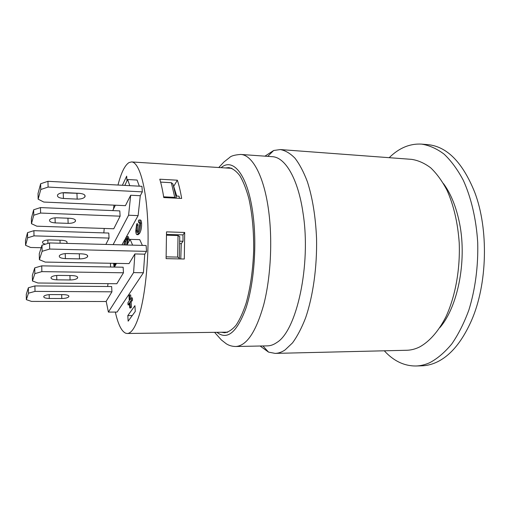<?xml version="1.0" encoding="UTF-8"?>
<svg xmlns="http://www.w3.org/2000/svg" width="510" height="510" viewBox="0 0 510 510"><rect width="100%" height="100%" fill="white"/><g stroke="black" fill="none" stroke-linecap="round" stroke-linejoin="round"><path stroke-width="0.76" d="M40.774 189.51L48.099 187.074L47.953 181.305L40.647 183.759L40.774 189.51L38.142 199.168L38.027 193.526L40.647 183.759M47.953 181.305L141.939 186.316L142.328 191.862L140.288 195.712L130.694 195.241L125.428 205.657L43.771 202.049L38.142 199.168M142.328 191.862L48.099 187.074M65.382 192.652L79.318 193.328C83.78 193.787 85.648 194.967 84.928 196.879C83.589 198.409 81.001 199.155 77.169 199.104L63.425 198.473C58.828 198.02 56.89 196.803 57.624 194.826C58.962 193.322 61.551 192.595 65.382 192.652M62.277 192.793L80.051 193.386M42.132 251.302L39.391 259.698L39.27 253.731L41.998 245.202L42.132 251.302L49.68 249.052L49.521 242.938L41.998 245.202M39.391 259.698L45.167 262.076L129.03 263.606L134.889 253.948L144.751 254.171L146.536 251.373L146.121 245.501L49.521 242.938M146.536 251.373L49.68 249.052M67.435 253.54L81.766 253.859C86.343 254.165 88.262 255.153 87.503 256.817C86.12 258.162 83.455 258.857 79.515 258.889L65.388 258.608C60.664 258.309 58.682 257.295 59.447 255.574C60.83 254.241 63.495 253.566 67.435 253.54M144.751 254.171L143.418 272.742L133.588 272.601L108.394 312.088L106.182 301.295L111.932 291.816L111.652 286.531L34.909 285.925L28.375 287.755L28.458 293.205L35.011 291.388L34.909 285.925M117.982 185.041C121.176 172.654 124.88 165.157 129.081 162.537L131.599 161.931C138.835 162.142 145.745 184.422 147.607 218.898C149.494 253.311 145.739 294.232 139.064 315.613C135.297 327.458 131.357 333.412 127.239 333.489L125.715 333.221C121.514 331.322 118.052 324.271 115.317 312.069M129.776 185.665L127.627 179.514L137.062 180.043L139.319 186.175M33.768 215.233L31.461 223.692L36.796 226.179L113.762 228.773L120.118 216.183L40.59 213.052L40.475 207.583L33.666 209.782L33.768 215.233L40.59 213.052M56.916 217.795L70.017 218.286C74.199 218.65 75.984 219.663 75.391 221.334C74.186 222.698 71.763 223.374 68.13 223.361L55.195 222.902C50.898 222.545 49.056 221.506 49.655 219.784C50.86 218.439 53.282 217.776 56.916 217.795M120.118 216.183L119.799 210.898L40.475 207.583M31.461 223.692L31.371 218.344L33.666 209.782M41.731 265.857L123.139 267.208L123.471 272.78L116.835 283.732L37.918 283.005L32.449 280.978L32.353 275.33L34.737 267.884L34.839 273.64L41.858 271.632L41.731 265.857L34.737 267.884M123.471 272.78L41.858 271.632M34.839 273.64L32.449 280.978M58.605 275.4L72.057 275.566C76.341 275.795 78.17 276.637 77.545 278.084C76.302 279.282 73.816 279.907 70.087 279.971L56.814 279.831C52.409 279.608 50.515 278.747 51.14 277.255C52.383 276.069 54.876 275.451 58.605 275.4M109.057 238.081L33.998 235.869L33.902 230.679L108.789 233.051L109.057 238.081L105.85 244.43M27.61 237.832L25.57 245.316L25.5 240.229L27.534 232.656L27.61 237.832L33.998 235.869M41.189 247.732L30.645 247.477L25.57 245.316M45.403 244.175C43.025 243.614 42.107 242.811 42.636 241.759C43.732 240.554 46.008 239.942 49.457 239.936L61.825 240.28C65.752 240.567 67.467 241.44 66.969 242.913L66.51 243.385M33.902 230.679L27.534 232.656M140.288 195.712L138.108 215.615L126.359 236.882M124.893 239.534L121.947 244.864M126.92 244.991L130.114 239.362L139.74 239.643L142.379 245.406M139.23 219.969L140.428 220.014C141.047 220.084 141.429 221.11 141.576 223.112C141.742 227.403 141.085 230.813 139.612 233.338L138.191 234.676L137.005 234.645C136.317 234.504 135.902 233.331 135.749 231.138L136.693 223.826L136.941 225.261L136.253 230.31L137.101 232.719L138.293 231.54L139.861 224.113L139.071 221.965L138.452 222.341L138.49 220.371L139.23 219.969C139.848 220.04 140.225 221.066 140.371 223.068C140.537 227.364 139.88 230.775 138.414 233.299L137.005 234.645M136.693 223.826L137.879 223.871L138.127 225.305L137.432 230.348L137.783 232.267M115.062 263.351L115.247 265.353M123.86 244.915L125.607 237.96L126.971 236.563L128.252 236.627L129.1 239.101L129.087 241.166M110.542 266.998L110.46 263.268M113.456 209.145L114.023 205.154M180.769 258.94L181.286 243.684L183.033 241.262L179.788 241.166M183.033 241.262L182.962 234.906L166.572 234.383M179.482 198.326L179.061 196.197L175.988 196.044M134.889 253.948L133.588 272.601M181.286 243.684L179.781 243.64M143.418 272.742L117.102 312.063L108.394 312.088M138.127 225.305L136.941 225.261M139.523 222.379L138.452 222.341M129.279 300.772L128.973 295.794L129.54 294.946L129.852 299.937L131.223 297.929L131.357 300.09L129.98 302.086L130.292 307.109L129.712 307.925L129.406 302.914L128.042 304.891L127.914 302.755L129.279 300.772M130.911 298.382L130.7 294.952L129.54 294.946M131.357 300.09L132.53 300.09L132.39 297.929L131.223 297.929M132.53 300.09L131.14 302.086L129.98 302.086M131.14 302.086L131.452 307.109L130.292 307.109M131.452 307.109L130.872 307.925L129.712 307.925M129.502 304.445L129.196 304.884L128.042 304.891M114.112 267.055L113.609 263.326M113.991 263.332L114.61 265.844L116.248 263.377M127.283 238.629L125.932 241.51L125.415 244.953M124.3 244.921L124.81 241.479L125.677 239.337L126.799 238.132L127.506 239.898L126.697 244.985M126.971 236.563L127.959 239.069L127.525 243.927M175.88 198.154L174.751 197.376L171.341 182.701L172.966 184.014L176.39 198.18M160.612 182.102L171.341 182.701M163.64 196.828L174.751 197.376M176.74 196.082L173.655 186.271M127.627 179.514L124.81 185.404M115.336 205.211L112.761 210.605M104.231 228.448L103.823 232.891M113.112 244.628L128.584 215.233L130.694 195.241M138.108 215.615L128.584 215.233M122.374 185.27L126.678 176.16L126.977 180.871M179.756 236.614L178.035 235.563L177.665 257.091L179.322 258.149L179.756 236.614M178.761 258.901L179.322 258.149M166.196 256.842L177.665 257.091M166.585 235.199L178.035 235.563M134.92 305.675L135.284 311.425L128.144 321.16L127.812 315.588L134.92 305.675M127.812 315.588L132.249 315.562M107.623 286.499L108.024 283.649M114.399 267.061L116.49 263.377M130.114 239.362L132.632 245.144M111.932 291.816L35.011 291.388M28.458 293.205L26.348 299.663L26.271 294.321L28.375 287.755M106.22 301.506L31.537 301.416L26.348 299.663M50.853 294.576L63.527 294.627C67.549 294.799 69.303 295.519 68.786 296.788C67.658 297.859 65.325 298.433 61.786 298.516L49.272 298.484C45.148 298.324 43.337 297.585 43.854 296.278C44.982 295.22 47.315 294.652 50.853 294.576M163.755 197.561C162.664 190.434 161.339 184.32 159.783 179.208L177.365 180.208C179.042 185.289 180.476 191.365 181.656 198.435L163.755 197.561M166.101 258.64L166.521 231.865L184.697 232.464L184.295 259.016L166.101 258.64M182.962 234.906L184.697 232.464M173.719 186.277L177.365 180.208M415.937 365.995L422.063 365.804C426.723 365.657 431.39 364.548 436.069 362.47C449.992 356.203 461.76 342.306 471.374 320.784C487.452 284.491 488.854 229.143 474.644 192.085C462.538 162.225 446.887 146.402 427.68 144.623L421.572 144.113C429.254 145.318 436.758 148.652 444.089 154.128C451.178 160.835 457.585 169.556 463.297 180.291C471.195 197.657 476.263 219.211 477.704 242.518C478.354 266.01 475.256 289.463 468.875 310.016C464.081 323.059 458.388 334.362 451.796 343.925C444.841 352.308 437.51 358.555 429.815 362.661C425.174 364.746 420.552 365.855 415.937 365.995C404.169 366.053 393.618 360.991 384.298 350.803M389.2 157.686C399.03 147.983 409.817 143.463 421.572 144.113M439.856 327.63C458.567 305.962 467.587 257.601 458.834 219.957C455.468 205.058 450.356 192.958 443.509 183.645M260.125 346.016L268.547 352.117L275.132 353.392L406.731 350.268C411.022 350.172 415.306 349.076 419.596 346.972C429.369 341.623 438.492 331.379 445.88 316.895C455.258 296.673 460.243 269.682 459.229 243.028C457.814 222.857 453.715 205.211 446.926 190.096C442.1 180.961 436.687 173.534 430.689 167.815C424.479 163.155 418.111 160.338 411.583 159.356L280.309 149.564L273.666 150.495L264.945 156.162M275.132 353.392C278.422 353.315 281.73 352.174 285.052 349.956L292.485 342.924C297.279 336.383 301.659 328.019 305.611 317.832C313.051 296.138 317.144 267.074 316.551 238.419C315.601 216.744 312.547 197.848 307.383 181.745C303.705 172.036 299.568 164.182 294.971 158.189C290.209 153.338 285.32 150.463 280.309 149.564M214.576 332.335L221.353 339.934L226.249 343.759C229.054 345.55 232.235 346.469 235.773 346.507L267.508 345.869C270.619 345.812 273.736 344.677 276.866 342.471C296.692 330.831 311.317 264.715 303.029 213.027C298.095 178.608 285.135 157.131 272.308 156.685L240.65 154.441C234.734 154.887 231.03 155.932 229.538 157.571L223.864 162.065L218.764 167.516M226.606 332.182L227.192 332.361M231.362 168.134L230.762 168.281M225.605 167.949L228.792 167.599C232.636 168.376 236.347 171.111 239.917 175.797C243.321 181.598 246.292 189.153 248.829 198.447C252.278 213.862 253.891 231.336 253.668 250.863C252.903 270.383 250.404 287.748 246.177 302.972C243.168 312.126 239.821 319.515 236.124 325.138C232.318 329.639 228.48 332.182 224.598 332.762L221.436 332.246M63.425 198.473L63.24 192.863M77.169 199.104L76.946 193.532M65.388 258.608L65.223 253.61M79.515 258.889L79.311 253.808M55.195 222.902L55.048 217.827M68.13 223.361L67.951 218.21M56.814 279.831L56.686 275.464M70.087 279.971L69.934 275.54M47.914 243.423L47.825 239.968M60.103 243.219L60.014 240.229M141.576 223.112L140.371 223.068M139.612 233.338L138.414 233.299M137.432 230.348L136.253 230.31M115.069 264.123L114.004 264.103M125.932 241.51L124.81 241.479M126.805 239.375L125.677 239.337M128.252 236.627L127.117 236.589M129.1 239.101L127.959 239.069M49.272 298.484L49.177 294.64M61.786 298.516L61.672 294.621M221.13 167.662C233.446 156.933 248.459 175.886 253.19 215.921C256.983 246.553 253.859 284.663 245.833 308.556C236.806 332.545 227.179 340.463 216.948 332.31M235.773 346.507C246.719 345.799 256.045 331.825 263.753 304.591C270.625 277.905 272.633 241.306 268.738 211.503C264.282 176.53 252.418 154.804 240.65 154.441M84.928 196.879L84.858 195.222M87.503 256.817L87.446 255.382M75.391 221.334L75.34 219.988M77.545 278.084L77.501 276.924M66.969 242.913L66.931 241.81M227.779 332.163L127.239 333.489M68.786 296.788L68.754 295.838M231.935 168.357L131.599 161.931M262.937 345.958L268.547 352.117M267.75 156.36L273.666 150.495"/></g></svg>
